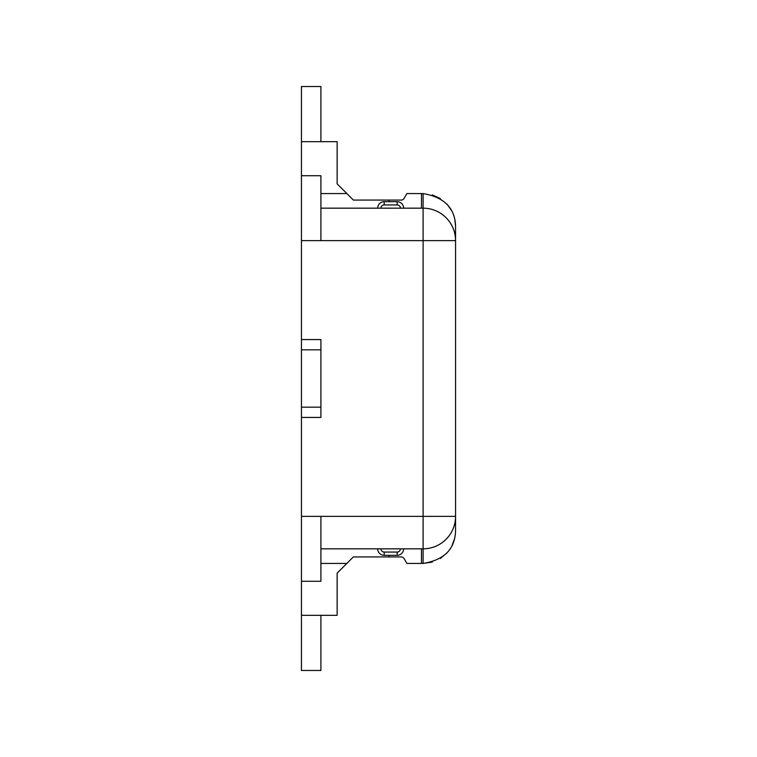 <?xml version="1.0" encoding="UTF-8"?>
<svg xmlns="http://www.w3.org/2000/svg" width="757" height="757" viewBox="0 0 757 757"><rect width="100%" height="100%" fill="white"/><g stroke="black" fill="none" stroke-linecap="round" stroke-linejoin="round"><path stroke-width="1.14" d="M320.911 193.574L346.867 193.574L353.358 200.066L337.139 183.847L337.139 141.663L301.447 141.663L301.447 86.516L320.911 86.516L320.911 141.663M301.447 86.516L301.447 240.622L301.447 156.264L301.447 175.728L320.911 175.728L320.911 240.622L301.447 240.622L301.447 670.484L320.911 670.484L320.911 615.337M389.041 555.316L389.041 556.934L353.358 556.934L337.139 573.153L337.139 615.337L301.447 615.337L301.447 670.484M380.932 548.825A3.246 3.246 0 0 0 384.178 552.071L384.178 555.316A6.491 6.491 0 0 1 377.686 548.825L320.911 548.825L423.106 548.825L423.106 240.622L320.911 240.622M320.911 516.378L320.911 581.272L301.447 581.272L301.447 600.736L301.447 516.378L455.553 516.378L455.553 530.979C454.929 549.232 444.113 560.048 423.106 563.426L406.887 563.426L404.077 558.562A3.246 3.246 0 0 0 401.267 556.934L353.358 556.934L346.867 563.426L320.911 563.426M301.447 339.571L320.911 339.571L320.911 417.429L301.447 417.429M320.911 208.175L423.106 208.175A32.447 32.447 0 0 1 455.553 240.622L455.553 530.979M389.041 201.684L389.041 200.066L353.358 200.066M389.041 200.066L401.267 200.066A3.246 3.246 0 0 0 404.077 198.438L406.887 193.574L423.106 193.574C444.132 197.161 454.948 207.976 455.553 226.021L454.768 218.934M451.825 210.929L447.084 204.163M440.347 198.533L432.304 194.909M455.553 240.622L455.553 226.021L455.553 240.622L423.106 240.622L423.106 193.574M454.768 538.066L451.825 546.071M447.084 552.837L440.347 558.467M432.304 562.091L423.106 563.426L423.106 548.825A32.447 32.447 0 0 0 455.553 516.378A32.447 32.447 0 0 1 423.106 548.825M404.077 558.562A3.246 3.246 0 0 0 401.267 556.934A3.246 3.246 0 0 1 404.077 558.562A3.246 3.246 0 0 0 401.267 556.934A3.246 3.246 0 0 1 404.077 558.562A3.246 3.246 0 0 0 401.267 556.934A3.246 3.246 0 0 1 404.077 558.562A3.246 3.246 0 0 0 401.267 556.934A3.246 3.246 0 0 1 404.077 558.562A3.246 3.246 0 0 0 401.267 556.934A3.246 3.246 0 0 1 404.077 558.562A3.246 3.246 0 0 0 401.267 556.934A3.246 3.246 0 0 1 404.077 558.562A3.246 3.246 0 0 0 401.267 556.934A3.246 3.246 0 0 1 404.077 558.562A3.246 3.246 0 0 0 401.267 556.934M401.267 200.066A3.246 3.246 0 0 0 404.077 198.438A3.246 3.246 0 0 1 401.267 200.066A3.246 3.246 0 0 0 404.077 198.438A3.246 3.246 0 0 1 401.267 200.066A3.246 3.246 0 0 0 404.077 198.438A3.246 3.246 0 0 1 401.267 200.066A3.246 3.246 0 0 0 404.077 198.438A3.246 3.246 0 0 1 401.267 200.066A3.246 3.246 0 0 0 404.077 198.438A3.246 3.246 0 0 1 401.267 200.066M400.396 208.175A3.246 3.246 0 0 0 397.151 204.929L397.151 201.684A6.491 6.491 0 0 1 403.642 208.175A6.491 6.491 0 0 0 397.151 201.684L384.178 201.684A6.491 6.491 0 0 0 377.686 208.175M377.686 548.825A6.491 6.491 0 0 0 384.178 555.316L397.151 555.316A6.491 6.491 0 0 0 403.642 548.825M421.488 548.825L421.488 563.426M421.488 193.574L421.488 208.175M301.447 462.849L301.447 294.151M380.932 208.175A3.246 3.246 0 0 1 384.178 204.929L397.151 204.929L384.178 204.929L384.178 201.684M400.396 548.825A3.246 3.246 0 0 1 397.151 552.071L384.178 552.071L397.151 552.071L397.151 555.316M301.447 407.171L320.911 407.171M320.911 349.829L301.447 349.829"/></g></svg>

